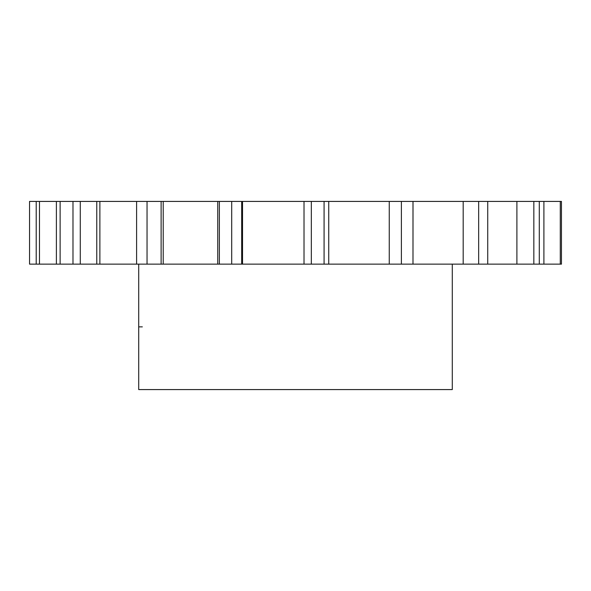 <?xml version="1.0" encoding="UTF-8"?>
<svg xmlns="http://www.w3.org/2000/svg" width="591" height="591" viewBox="0 0 591 591"><rect width="100%" height="100%" fill="white"/><g stroke="black" fill="none" stroke-linecap="round" stroke-linejoin="round"><path stroke-width="0.89" d="M452.292 264.14L452.292 389.58L138.708 389.58L138.708 326.86L142.335 326.86M452.292 389.58L452.292 326.86M36.214 201.42L36.214 264.14L29.55 264.14L29.55 201.42L560.283 201.42L560.283 264.14L561.45 264.14L561.45 201.42L560.283 201.42M36.214 264.14L560.283 264.14M543.897 201.42L543.897 264.14M539.295 201.42L539.295 264.14M516.896 201.42L516.896 264.14M533.843 201.42L533.843 264.14M487.738 201.42L487.738 264.14M463.189 201.42L463.189 264.14M478.658 201.42L478.658 264.14M412.991 201.42L412.991 264.14L413.013 201.42M389.255 201.42L389.255 264.14M401.378 201.42L401.378 264.14M324.075 201.42L324.075 264.14M328.736 201.42L328.736 264.14M304.018 201.42L304.018 264.14M311.324 201.42L311.324 264.14M231.709 201.42L231.709 264.14M241.682 201.42L241.682 264.14M217.754 201.42L217.754 264.14M219.364 201.42L219.364 264.14M147.041 201.42L147.041 264.14M161.121 201.42L161.121 264.14M136.595 201.42L136.595 264.14M80.28 201.42L80.28 264.14M96.769 201.42L96.769 264.14M72.981 201.42L72.981 264.14M39.471 201.42L39.471 264.14M56.389 201.42L56.389 264.14M242.524 201.42L242.524 264.14M163.219 201.42L163.219 264.14M99.879 201.42L99.879 264.14M60.127 201.42L60.127 264.14M138.708 264.14L138.708 389.58"/></g></svg>

